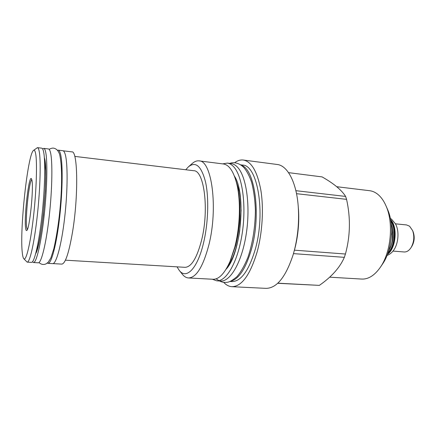 <?xml version="1.0" encoding="UTF-8"?>
<svg xmlns="http://www.w3.org/2000/svg" width="436" height="436" viewBox="0 0 436 436"><rect width="100%" height="100%" fill="white"/><g stroke="black" fill="none" stroke-linecap="round" stroke-linejoin="round"><path stroke-width="0.65" d="M413.132 231.838L413.252 232.137C414.827 236.966 414.407 241.615 411.998 246.089L411.829 246.356M395.419 223.826L406.581 224.938L409.557 226.175L412.663 230.655C414.554 236.465 414.047 242.056 411.153 247.435C409.137 250.591 406.804 252.106 404.15 251.975L392.967 251.082M395.234 223.499L395.403 223.788C399.681 230.933 398.428 244.847 392.945 251.109L392.722 251.37M390.678 220.087C397.354 227.657 395.556 247.659 387.631 253.91M388.073 252.678C394.82 246.133 396.362 229.025 390.89 221.379M388.945 250.242L388.781 250.482L388.945 250.242C393.703 241.827 394.493 233.058 391.31 223.93L391.196 223.663L391.31 223.93M391.201 223.733C392.498 226.938 392.863 230.399 392.296 234.121C392.967 240.116 391.811 245.506 388.836 250.291M382.279 264.423L382.841 263.584C392.106 250.024 394.384 224.709 387.691 209.716L387.282 208.79M336.712 186.712L369.646 190.706C372.317 191.033 374.862 192.107 377.293 193.927C380.841 196.625 383.789 200.707 386.138 206.174C393.654 222.97 391.076 251.605 380.683 266.788C374.889 275.263 368.556 279.356 361.695 279.067L329.621 277.176M288.545 172.645L322.084 176.902C333.747 183.496 341.595 190.009 345.623 196.429L346.565 199.356C350.68 217.826 350.304 236.05 345.432 254.025L344.347 257.338C339.944 267.513 331.611 276.855 319.354 285.378L277.699 283.296M234.541 162.786C237.462 160.601 240.383 159.685 243.321 160.034L277.149 164.476C287.58 165.457 296.834 182.777 298.328 207.868C299.151 221.913 297.902 235.772 294.589 249.447L293.237 254.433C285.847 276.958 276.767 288.267 265.998 288.36L231.925 286.692C228.971 286.512 226.257 285.084 223.777 282.419M298.186 205.879L298.524 209.972C299.265 222.622 298.142 235.097 295.156 247.408L294.431 250.171L345.432 254.025M295.875 190.69L345.623 196.429M296.524 193.682L346.565 199.356M293.472 253.621L344.347 257.338M277.825 283.182L319.354 285.378M243.321 160.034C251.518 161.533 257.371 171.637 260.881 190.352C263.835 208.561 262.396 232.644 257.164 251.817C250.171 274.92 241.757 286.545 231.925 286.692M230.121 281.487L231.99 281.585C241.092 281.438 248.852 270.696 255.267 249.354C265.889 212.572 257.436 164.677 242.476 165.07L240.618 164.83M230.753 281.215C238.972 279.073 245.888 268.358 251.518 249.076C261.371 214.545 254.837 168.792 241.195 165.217M227.358 163.091L231.167 163.582C233.38 163.865 235.484 165.053 237.467 167.151C246.329 176.199 250.613 205.59 246.269 233.767C242.002 261.982 230.393 281.874 220.6 281.029L216.763 280.828C226.442 281.672 237.942 261.72 242.203 233.424C246.531 205.171 242.329 175.713 233.587 166.661C231.62 164.563 229.549 163.375 227.358 163.091L222.616 163.871M212.239 279.22L216.763 280.828M237.086 185.147L237.653 187.442C241.315 203.029 240.536 226.998 235.647 245.506L230.273 260.87M213.041 279.263C218.97 279.443 224.622 273.508 230.006 261.464L234.753 247.228C240.034 227.243 240.879 201.279 236.933 184.51C233.783 171.702 229.282 164.852 223.417 163.974L199.012 160.873C211.776 160.159 218.343 208.174 208.773 245.294C203.007 266.854 196.238 277.737 188.477 277.955L213.041 279.263M188.684 166.612L192.047 163.658C194.38 161.538 196.701 160.612 199.012 160.873M179.338 270.462L182.117 273.971C184.036 276.473 186.156 277.797 188.477 277.955M177.043 266.843L179.038 270.08C185.992 279.994 197.383 269.175 203.503 243.075C208.261 223.308 209.062 198.026 205.558 182.09C201.394 165.991 195.644 160.939 188.319 166.934L185.78 169.762M65.416 260.183L185.017 267.323C191.393 267.11 196.925 258.036 201.612 240.1C209.313 209.602 204.13 170.176 193.709 170.716L74.752 156.388M63.16 150.802L71.913 151.881C77.755 150.371 78.567 195.971 72.54 231.947C68.926 252.956 65.351 263.676 61.808 264.112L53.012 263.606M58.184 150.148L62.849 150.72C63.683 150.818 64.424 151.87 65.068 153.864C67.842 162.159 67.82 190.216 64.692 217.4C61.585 244.629 56.239 264.156 52.685 263.633L47.998 263.366C51.394 263.878 56.593 244.285 59.678 216.975C62.784 189.709 62.92 161.582 60.299 153.287C59.688 151.292 58.985 150.24 58.184 150.148L57.459 150.306M47.311 263.082L47.998 263.366M43.758 148.371L48.5 148.954C49.224 149.041 49.851 150.088 50.385 152.082C52.685 160.383 52.315 188.657 49.252 216.098C46.211 243.577 41.322 263.306 38.254 262.81L33.485 262.537C36.395 263.028 41.131 243.228 44.145 215.667C47.186 188.139 47.677 159.799 45.529 151.494C45.039 149.494 44.445 148.453 43.758 148.371L42.663 148.965M32.515 261.753L33.485 262.537M27.152 262.129C29.844 262.608 34.368 242.738 37.354 215.084C40.363 187.475 41.011 159.058 39.077 150.758C38.635 148.758 38.09 147.722 37.452 147.646L41.752 148.169C42.423 148.251 43.001 149.292 43.48 151.292C45.557 159.592 45.012 187.943 41.987 215.477C38.984 243.054 34.313 262.859 31.474 262.374L27.152 262.129L23.822 258.755M37.452 147.646L33.577 150.371M35.556 153.243C35.011 150.654 34.313 149.728 33.463 150.458C27.626 154.546 19.5 230.84 22.323 253C22.65 255.981 23.119 257.861 23.724 258.646C25.997 261.829 30.34 244.367 33.403 217.406C36.482 190.499 37.354 161.511 35.556 153.243M25.62 228.126C25.882 230.115 26.274 230.889 26.798 230.453C29.528 229.494 33.779 188.51 31.959 180.34L31.452 178.744C28.918 174.514 23.942 217.248 25.62 228.126M31.817 179.659C29.136 180.738 25.174 217.847 26.678 227.379L27.321 229.619M391.539 234.05L392.296 234.121M390.585 219.581C397.948 226.9 396.002 248.504 387.451 254.39M226.033 269.285C241.054 254.019 246.471 193.813 234.421 176.111M44.352 157.576L44.576 158.415C48.603 171.108 41.758 244.422 35.714 253.583M413.252 232.137L412.663 230.655M411.998 246.089L411.153 247.435M390.351 218.382L391.588 219.248L395.403 223.788M387.005 255.529C389.577 254.406 391.555 252.935 392.945 251.109M387.691 209.716L386.138 206.174M382.841 263.584L380.683 266.788M298.524 209.972L298.328 207.868M295.156 247.408L294.589 249.447M226.747 268.075C232.693 260.232 237.004 247.915 239.669 231.129L241.113 210.512L240.367 197.633L239.5 191.818L234.906 177.425M231.238 258.706L230.006 261.464M237.653 187.442L236.933 184.51M35.801 253.245C38.401 247.61 40.88 234.851 43.251 214.975L45.235 191.05L45.704 176.722L45.666 170.64L44.379 157.925M216.147 278.806C221.025 282.397 223.799 282.702 227.472 282.272C229.734 281.907 232.846 280.086 236.803 276.805C240.639 272.489 244.334 266.031 247.899 257.425C252.689 243.097 255.191 227.429 255.403 210.425C255.016 199.748 253.714 190.221 251.49 181.845C249.179 175.474 246.623 170.683 243.822 167.479C238.318 162.012 232.584 162.241 229.75 163.402M38.995 262.543C41.218 264.532 43.567 264.974 46.036 263.867L48.227 262.243L50.892 257.878L53.851 248.64C57.874 230.404 60.37 210.98 61.34 190.369C61.896 176.133 61.667 163.549 59.661 154.584C58.702 151.45 57.094 149.423 54.849 148.507C53.268 147.777 51.383 148.055 49.181 149.346"/></g></svg>
